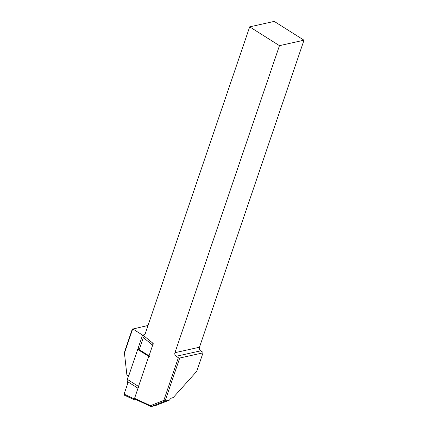 <?xml version="1.0" encoding="UTF-8"?>
<svg xmlns="http://www.w3.org/2000/svg" width="428" height="428" viewBox="0 0 428 428"><rect width="100%" height="100%" fill="white"/><g stroke="black" fill="none" stroke-linecap="round" stroke-linejoin="round"><path stroke-width="0.64" d="M137.549 349.307L138.121 348.938L149.04 355.829L152.7 345.075L151.935 344.588L153.031 343.331M151.935 344.588L143.348 337.569L139.689 348.317L138.121 348.938M139.223 386.88L138.003 388.239L127.089 381.348L127.314 379.363L128.662 375.41M127.089 381.348L127.753 383.381L124.093 394.124L134.344 398.998L138.003 388.239M153.919 343.716A1.348 0.663 122.3 0 0 152.7 345.075M149.04 355.829L149.458 356.824M134.344 398.998A1.348 0.663 122.3 0 0 134.44 399.955A1.348 0.663 122.3 0 0 134.761 399.993L136.163 399.682M143.348 337.569L144.391 336.264M124.232 395.114L124.093 394.124M137.714 349.414L148.741 356.374M127.314 379.363L138.511 386.43M133.771 399.527L133.579 398.511M134.569 398.334L150.453 405.68L163.828 400.378L178.358 357.706L176.122 356.294A2.696 2.108 77.5 0 1 174.94 352.688L279.463 45.657L303.998 40.195L199.48 347.226A2.696 2.108 -102.5 0 0 200.662 350.832L202.893 352.244L203.022 352.849L179.717 358.038L165.064 401.079L169.52 400.089A3.371 1.653 -57.7 0 1 172.008 397.88L173.185 397.617L196.73 371.344L203.022 352.849M303.998 40.195L274.225 21.4L249.69 26.862L279.463 45.657M249.69 26.862L145.167 333.888A2.696 2.108 77.5 0 1 143.771 335.268A2.696 2.108 77.5 0 1 143.198 335.295L153.149 343.427M148.949 355.77L137.912 388.185M129.079 374.778L142.578 335.119L132.707 328.886L124.446 353.137L126.891 375.04A1.685 1.316 -102.5 0 0 128.202 375.64A1.685 1.316 -102.5 0 0 129.079 374.778M169.52 400.089L156.621 405.166L151.127 406.6L134.783 399.04M124.446 353.137L124.837 351.003L132.273 329.164L148.035 325.473M163.828 400.378L165.064 401.079L151.127 406.6L150.453 405.68M144.766 334.632L142.578 335.119M144.295 335.049L143.198 335.295M178.358 357.706L179.717 358.038M174.94 352.688L199.48 347.226M176.122 356.294L200.662 350.832M133.729 399.501L134.44 399.955M124.254 395.124L133.75 399.517M128.614 375.543L128.202 375.64"/></g></svg>
